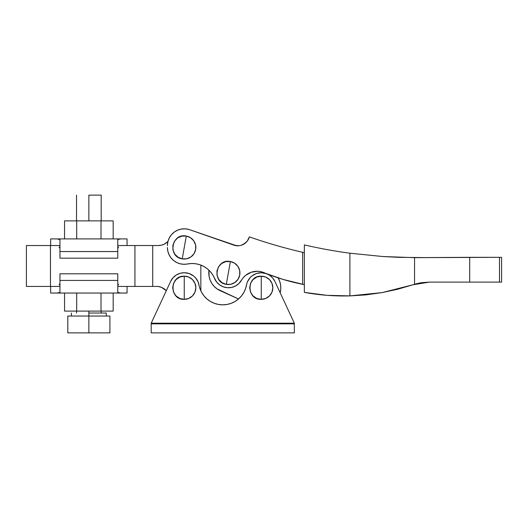 <?xml version="1.0" encoding="UTF-8"?>
<svg xmlns="http://www.w3.org/2000/svg" width="528" height="528" viewBox="0 0 528 528"><rect width="100%" height="100%" fill="white"/><g stroke="black" fill="none" stroke-linecap="round" stroke-linejoin="round"><path stroke-width="0.79" d="M184.259 247.46L186.292 236.049C171.699 232.729 167.389 256.958 182.233 258.865L184.259 247.46L182.233 258.865L178.022 257.222L174.761 254.087L172.946 249.949L172.854 245.428L174.497 241.217L177.626 237.956L181.771 236.141L186.292 236.049L190.502 237.692L193.763 240.827L195.578 244.966L195.67 249.487L194.027 253.697L190.892 256.958L186.754 258.773L182.233 258.865A11.59 11.59 0 0 0 195.67 249.487A11.59 11.59 0 0 0 186.292 236.049L184.259 247.46M228.347 272.943L230.38 261.532C215.787 258.212 211.477 282.434 226.321 284.348L228.347 272.943L226.321 284.348L222.11 282.704L218.849 279.569L217.034 275.431L216.942 270.91L218.585 266.699L221.714 263.439L225.859 261.624L230.38 261.532L234.59 263.175L237.851 266.31L239.666 270.448L239.758 274.969L238.108 279.18L234.98 282.44L230.842 284.255L226.321 284.348A11.59 11.59 0 0 0 239.758 274.969A11.59 11.59 0 0 0 230.38 261.532L228.347 272.943M167.416 245.652L167.878 241.751L167.416 245.652A16.843 16.843 0 0 1 189.235 229.561L236.452 245.725M257.631 271.28L251.262 272.23L257.631 271.28L260.839 271.669L283.008 279.404L266.897 273.821L269.346 275.081L272.573 277.853L274.897 281.417L294.314 323.189L151.206 323.189L170.623 281.417A15.041 15.041 0 0 1 184.259 272.725L189.149 273.537L193.505 275.9L195.334 277.583L198.04 281.734L199.828 288.281L201.544 292.235L203.94 295.819L201.544 292.235L203.94 295.819L206.93 298.921L203.94 295.819L206.93 298.921L210.421 301.442L214.309 303.303L218.467 304.445L222.757 304.828L227.053 304.445L231.205 303.303L235.092 301.442L238.59 298.921L241.58 295.819L243.969 292.235L245.685 288.281L246.675 284.084A15.041 15.041 0 0 1 261.254 272.725L266.647 273.722L263.927 272.626A210.533 210.533 0 0 0 302.656 284.321L302.656 252.298A505.289 505.289 0 0 1 249.368 236.881L247.223 241.177L248.516 239.138M248.305 273.544L245.632 275.359L251.262 272.23M235.508 285.998L231.587 287.423L227.423 287.72L231.587 287.423L235.508 285.998L238.887 283.549L243.322 277.622L245.632 275.359M223.344 286.862L219.655 284.915L216.638 282.031L219.655 284.915L223.344 286.862L227.423 287.72M212.639 274.745L210.137 271.445L212.639 274.745L216.638 282.031M191.677 263.512L187.565 263.974L191.677 263.512L195.815 263.769L199.841 264.726L203.643 266.363L207.115 268.627L210.137 271.445M237.211 245.784L238.755 245.758M241.936 245.045L242.702 244.728M238.979 245.731L234.194 245.263L189.235 229.561L185.368 228.848L181.447 229.046L177.672 230.149L174.26 232.096L171.395 234.782L169.224 238.062L167.878 241.751L169.224 238.062L171.395 234.782M200.845 265.082L200.845 290.704L200.845 265.082L203.181 266.119M204.468 266.825L205.663 267.577M205.676 267.584L206.507 268.165M207.702 269.102L208.468 269.768M243.566 244.299L247.223 241.177L245.553 242.926L241.349 245.249M283.008 279.404L304.359 284.658A210.533 210.533 0 0 1 302.656 284.321A210.533 210.533 0 0 0 302.986 284.387M302.656 284.321L302.656 252.298A505.289 505.289 0 0 0 304.359 252.688A505.289 505.289 0 0 1 249.368 236.881A12.032 12.032 0 0 1 234.194 245.263M181.447 229.046L177.672 230.149M167.416 247.454L167.825 251.15L169.039 254.661L170.986 257.822L173.58 260.482L176.695 262.508L180.18 263.802L183.863 264.297L187.565 263.974A16.843 16.843 0 0 1 167.416 247.454M242.669 244.748A12.032 12.032 0 0 1 238.537 245.771M238.458 245.777A12.032 12.032 0 0 1 236.603 245.744M236.287 245.705A12.032 12.032 0 0 1 234.234 245.276M187.565 263.974A24.064 24.064 0 0 1 214.533 278.428A15.041 15.041 0 0 0 241.454 280.262A18.044 18.044 0 0 1 263.927 272.626M415.232 257.651L501.6 257.321L501.6 282.104L499.488 282.104L501.6 282.104L501.6 257.321L499.488 257.321L499.488 282.104L469.709 282.104L499.488 282.104L499.488 257.321L469.709 257.321L469.709 282.104L429.442 282.104L469.709 282.104L469.709 257.321L414.546 257.651L414.546 284.262L412.817 284.803L422.156 282.612M417.76 283.417L418.427 283.272M417.958 283.378L414.546 284.262L421.806 282.665L429.442 282.104L412.817 284.803L419.786 283.001M382.43 292.552L420.545 282.863L382.199 292.591L366.234 294.835L382.199 292.591L349.899 295.898A218.117 218.117 0 0 1 304.359 292.367L327.037 295.33L350.189 295.891M412.817 284.803L397.795 289.212L382.239 292.585M420.545 282.863L417.727 283.43M382.859 256.529L349.899 253.209L382.701 256.522L414.546 257.651L414.546 284.262M382.199 292.591L397.795 289.212M350.024 295.898L365.125 294.947M412.81 284.803L382.384 292.558M366.234 294.835L349.899 295.898L349.899 253.209A497.706 497.706 0 0 1 304.359 244.913L304.359 292.367L304.359 244.913A497.706 497.706 0 0 0 349.899 253.209L382.727 256.522M424.281 257.585L398.779 257.347L382.701 256.522M327.037 295.33L349.899 295.898L349.899 253.209M261.254 287.76L261.254 276.177C246.312 275.458 246.312 300.062 261.254 299.35L261.254 287.76L261.254 299.35L265.69 298.465L269.452 295.951L271.96 292.195L272.844 287.76L271.96 283.325L269.452 279.569L265.69 277.055L261.254 276.177L256.826 277.055L253.064 279.569L250.549 283.325L249.671 287.76L250.549 292.195L253.064 295.951L256.826 298.465L261.254 299.35A11.59 11.59 0 0 0 272.844 287.76A11.59 11.59 0 0 0 261.254 276.177L261.254 287.76M184.259 287.76L184.259 276.177C169.316 275.458 169.316 300.062 184.259 299.35L184.259 287.76L184.259 299.35L188.694 298.465L192.456 295.951L194.964 292.195L195.848 287.76L194.964 283.325L192.456 279.569L188.694 277.055L184.259 276.177L179.824 277.055L176.068 279.569L173.554 283.325L172.676 287.76L173.554 292.195L176.068 295.951L179.824 298.465L184.259 299.35A11.59 11.59 0 0 0 195.848 287.76A11.59 11.59 0 0 0 184.259 276.177L184.259 287.76M261.254 272.725A15.041 15.041 0 0 1 274.897 281.417L294.34 323.248L294.34 332.878L294.34 323.855L151.18 323.855L151.18 323.189L294.34 323.248L151.18 323.248L170.623 281.417L172.946 277.853L176.174 275.081L180.048 273.326L184.259 272.725A15.041 15.041 0 0 1 198.845 284.084A24.156 24.156 0 0 0 246.675 284.084L247.48 281.734L250.186 277.583L252.014 275.9L256.37 273.537L261.254 272.725L265.472 273.326L269.346 275.081M254.093 274.54L256.37 273.537M176.174 275.081L180.048 273.326L184.259 272.725L186.74 272.93M189.149 273.537L193.505 275.9M238.59 298.921L241.58 295.819L243.969 292.235M294.34 323.248L151.18 323.248L151.18 332.878L294.34 332.878L151.18 332.878L151.18 323.855L294.34 323.855L294.34 323.189M88.856 195.122L88.856 220.869L88.856 195.122L101.191 195.122L88.856 195.122M56.984 238.913L59.948 239.534L56.984 238.913L76.705 238.913L50.662 238.913L56.984 238.913L59.948 239.534L59.948 251.546L59.948 239.534M50.662 245.533L50.662 238.913L50.662 245.533M59.948 283.615L59.116 284.823L59.948 283.615M56.984 293.053L76.705 293.053L56.984 293.053L59.948 292.433L59.948 280.421L117.77 280.421L117.77 292.433L120.727 293.053L101.013 293.053L101.013 311.098L64.548 311.098L64.548 293.053L64.548 311.098L76.705 311.098L76.705 293.053L76.705 311.098L101.013 311.098L101.013 293.053L127.057 293.053L120.727 293.053L117.77 292.433L117.77 273.808L117.77 280.421L59.948 280.421L59.948 273.808L117.77 273.808L59.948 273.808L59.948 292.433L56.984 293.053L50.662 293.053L56.984 293.053L59.948 292.433M50.662 286.44L50.662 293.053L50.662 286.44M88.856 313.025L88.856 316.034L109.91 316.034L109.91 332.878L67.802 332.878L67.802 316.034L88.856 316.034L88.856 332.878L88.856 316.034L109.91 316.034L109.91 332.878L67.802 332.878L67.802 316.034L88.856 316.034L88.856 311.098L88.856 313.025L106.3 313.025L88.856 313.025M101.013 238.913L127.057 238.913L76.705 238.913L76.705 220.869L76.705 238.913L101.013 238.913L101.013 220.869L101.013 238.913M76.705 293.053L101.013 293.053L76.705 293.053M113.17 293.053L113.17 311.098L101.013 311.098L113.17 311.098L113.17 293.053M118.609 284.836L117.77 283.615L118.609 284.836M117.77 258.166L59.948 258.166L59.948 251.546L59.948 258.166L117.77 258.166L117.77 251.546L59.948 251.546L117.77 251.546L117.77 258.166M117.77 239.534L117.77 251.546L117.77 239.534L120.727 238.913L117.77 239.534M59.103 247.137L59.948 248.351L59.103 247.137M117.77 248.351L118.602 247.144L117.77 248.351M64.548 220.869L64.548 238.913L64.548 220.869L113.17 220.869L113.17 238.913L113.17 220.869L64.548 220.869M210.065 279.866L209.068 276.17L210.065 279.866L211.768 283.298L214.111 286.334L216.995 288.856L238.531 298.967L220.321 290.763A19.549 19.549 0 0 1 208.982 270.25L209.068 276.17L208.804 272.342M277.834 277.398L279.536 280.83L280.54 284.533L280.797 288.354L280.302 292.162M279.536 280.83L280.54 284.533L280.797 288.354M278.117 277.867A19.549 19.549 0 0 1 280.157 292.75M26.4 286.44L26.4 245.533L26.4 286.44L50.464 286.44L50.464 245.533L26.4 245.533L59.948 245.533L50.464 245.533L50.464 286.44L26.4 286.44M167.93 241.514A13.57 13.57 0 0 1 158.156 245.533A13.57 13.57 0 0 0 158.294 245.533L161.363 245.183L164.274 244.147L167.93 241.52M158.156 286.44A13.867 13.867 0 0 1 166.313 290.697L161.627 287.41L158.156 286.44L152.724 286.44L152.724 245.533L158.156 245.533L152.724 245.533L152.724 286.44L134.937 286.44L134.937 245.533L152.724 245.533L134.937 245.533L134.937 286.44L117.77 286.44L158.156 286.44M59.948 286.44L50.464 286.44L59.948 286.44M117.77 245.533L134.937 245.533L117.77 245.533M166.874 242.477L164.274 244.147M101.191 220.869L101.191 195.122M106.3 316.034L106.3 313.025M101.191 313.025L101.191 311.098M76.527 313.025L76.527 311.098M71.412 316.034L71.412 313.025M127.057 286.44L127.057 293.053M127.057 245.533L127.057 238.913M76.527 220.869L76.527 195.122"/></g></svg>
